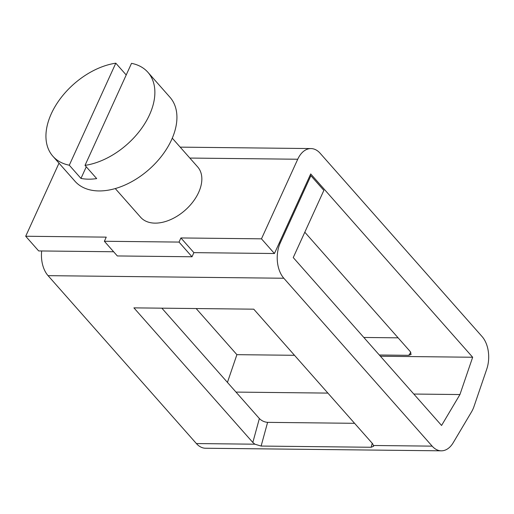 <?xml version="1.0" encoding="UTF-8"?>
<svg xmlns="http://www.w3.org/2000/svg" width="514" height="514" viewBox="0 0 514 514"><rect width="100%" height="100%" fill="white"/><g stroke="black" fill="none" stroke-linecap="round" stroke-linejoin="round"><path stroke-width="0.77" d="M126.213 74.973L115.798 63.177A63.395 40.24 -41.5 0 0 46.009 138.581A63.395 40.24 -41.5 0 0 52.891 156.25A63.395 40.24 -41.5 0 0 69.294 165.206L80.974 178.422A63.395 40.24 -41.5 0 0 96.69 178.596L85.016 165.379A63.395 40.24 -41.5 0 0 154.804 89.969A63.395 40.24 -41.5 0 0 147.916 72.301A63.395 40.24 -41.5 0 0 131.513 63.344L85.016 165.379M52.891 156.25L74.948 181.217A63.395 40.24 -41.5 0 0 137.617 178.146A63.395 40.24 -41.5 0 0 176.855 114.937A63.395 40.24 -41.5 0 0 169.973 97.268L147.916 72.301M80.974 178.422L86.268 166.799M115.798 63.177L69.294 165.206M115.264 188.554L140.656 217.3A38.036 24.145 -41.5 0 0 178.262 215.456A38.036 24.145 -41.5 0 0 201.803 177.529A38.036 24.145 -41.5 0 0 197.672 166.928L172.28 138.182M304.802 232.206L410.307 351.634L411.084 354.512L408.726 355.322L410.84 352.334M320.132 153.256A25.359 16.03 90.6 0 0 310.989 148.572A25.359 16.03 90.6 0 0 297.734 159.237L261.465 238.83L274.437 253.518L310.713 173.925L472.662 357.249L459.934 394.546L441.571 425.47L293.243 257.565L323.865 190.379L310.886 175.692L280.271 242.884A25.359 16.03 90.6 0 0 283.824 278.241L432.152 446.139A25.359 16.03 90.6 0 0 441.295 450.823A25.359 16.03 90.6 0 0 453.207 442.727L471.569 411.804A25.359 16.03 90.6 0 0 474.03 406.407L486.758 369.11A25.359 16.03 90.6 0 0 482.081 336.574L320.132 153.256M59.001 163.169L25.7 236.247L38.672 250.935L113.639 251.757M41.673 250.967A25.359 16.03 90.6 0 0 48.059 275.658L196.387 443.556A25.359 16.03 90.6 0 0 205.529 448.24L441.295 450.823M227.439 382.397L236.896 354.666L294.496 355.296M196.155 308.548L236.896 354.666M363.822 337.46L398.119 337.839M25.7 236.247L106.25 237.134L104.368 241.265L117.34 255.953L192.005 256.769L193.887 252.637L274.437 253.518M380.411 356.234L472.662 357.249M236.003 392.092L327.893 393.101M413.809 394.045L459.934 394.546M379.319 355.001L408.726 355.322M104.368 241.265L179.026 242.081L180.909 237.95L261.465 238.83M354.583 423.311L267.601 422.36C264.382 422.078 261.632 420.805 259.371 418.544L161.865 308.175M309.91 175.685L310.886 175.692M372.669 443.781L373.646 446.223L371.14 447.264L261.118 446.062L254.893 444.199L252.824 442.47L133.91 307.867L253.755 309.177L372.669 443.781M180.909 237.95L193.887 252.637M179.026 242.081L192.005 256.769M189.839 158.061L297.734 159.237M279.288 242.871L280.271 242.884M48.059 275.658L283.824 278.241M373.646 445.497L432.152 446.139M196.387 443.556L254.893 444.199M372.232 443.286L371.14 447.264M267.595 422.379L261.118 446.062M259.371 418.544L252.824 442.47M180.189 147.132L310.989 148.572"/></g></svg>
